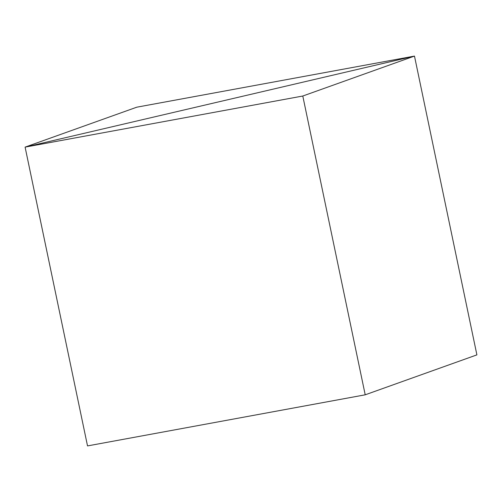 <?xml version="1.0" encoding="UTF-8"?>
<svg xmlns="http://www.w3.org/2000/svg" width="502" height="502" viewBox="0 0 502 502"><rect width="100%" height="100%" fill="white"/><g stroke="black" fill="none" stroke-linecap="round" stroke-linejoin="round"><path stroke-width="0.75" d="M87.524 445.914L365.211 394.81L302.788 96.02L25.1 147.124L87.524 445.914L25.1 147.124L414.476 56.086L476.9 354.876L365.211 394.81L302.788 96.02L414.476 56.086L476.9 354.876L414.476 56.086L25.1 147.124L302.788 96.02L414.476 56.086L476.9 354.876L365.211 394.81L87.524 445.914L25.1 147.124L414.476 56.086L136.789 107.19L25.1 147.124L136.789 107.19L414.476 56.086L25.1 147.124L87.524 445.914"/></g></svg>
